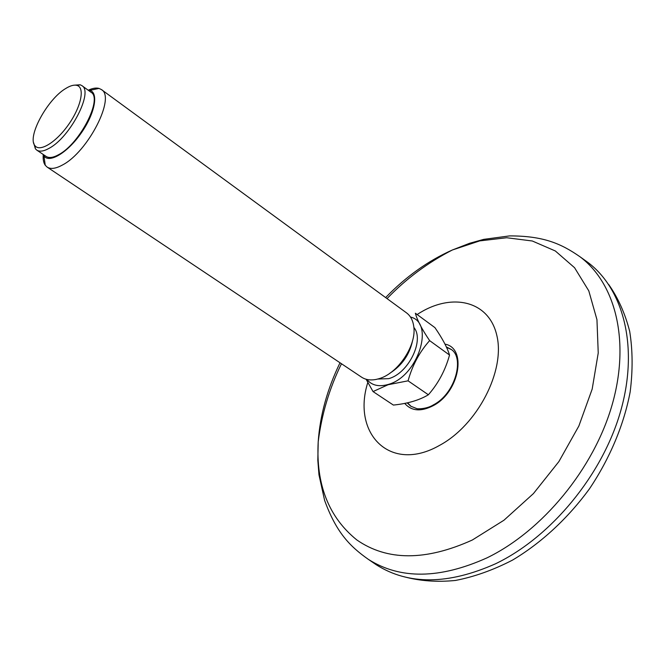 <?xml version="1.0" encoding="UTF-8"?>
<svg xmlns="http://www.w3.org/2000/svg" width="666" height="666" viewBox="0 0 666 666"><rect width="100%" height="100%" fill="white"/><g stroke="black" fill="none" stroke-linecap="round" stroke-linejoin="round"><path stroke-width="1" d="M608.699 284.507C618.09 297.877 625.091 313.478 629.686 331.318C632.733 350.224 632.891 370.446 630.153 391.966C623.934 424.733 609.956 458.233 589.518 488.744C567.865 518.406 541.192 543.023 512.537 560.098C493.265 570.054 474.217 576.839 455.411 580.461C437.079 582.259 420.021 581.035 404.245 576.798M372.294 562.054L376.348 564.818C408.458 585.156 448.151 584.823 495.429 563.827C551.248 537.121 602.747 474.683 620.804 410.606C638.927 346.428 623.243 288.894 587.878 262.412L583.891 259.557M411.138 406.435L407.559 402.813M446.536 347.277L451.032 349.409M33.641 142.799L35.39 148.809L36.755 150.108C39.644 151.956 43.864 151.307 49.401 148.152C70.38 136.988 93.64 91.658 81.868 85.623L80.17 84.782L73.926 85.198M65.767 88.47C47.453 99.126 26.898 136.888 34.932 145.646C39.719 152.414 56.285 142.249 68.673 124.409C81.177 106.66 85.048 87.612 77.048 85.431C74.151 84.607 70.388 85.614 65.767 88.47M43.24 154.753C42.874 159.332 43.548 162.837 45.255 165.268L47.144 167.099C50.691 169.364 55.811 168.665 62.487 164.985C88.054 151.915 115.934 97.061 101.382 89.552L99.018 88.412C96.154 87.637 92.632 88.203 88.453 90.118M43.065 154.354L43.948 155.936C49.192 163.661 67.541 152.747 81.152 133.142C94.905 113.628 98.859 92.649 89.802 90.376L88.02 90.085M412.587 340.642C409.498 354.703 401.881 365.601 389.718 373.326M101.382 89.552L406.526 312.87C410.389 315.751 412.778 320.105 413.678 325.94C417.132 344.563 398.268 373.376 379.104 378.663L376.29 379.395C370.496 380.544 365.592 379.803 361.555 377.156L47.144 167.099M366.1 379.237L373.043 391.575L393.381 405.07C407.684 403.638 419.347 400.199 428.371 394.772L408.075 380.827C412.354 365.326 419.547 351.923 429.628 340.626C421.894 329.171 417.132 320.038 415.368 313.228L434.931 327.63C442.44 338.536 447.311 347.677 449.533 355.045L429.628 340.626M449.533 355.045C445.371 370.188 438.311 383.433 428.371 394.772M408.075 380.827L388.103 384.732L373.043 391.575M410.464 317.033C435.239 322.569 417.84 376.898 388.045 384.498C378.804 387.096 371.728 385.398 366.816 379.429M413.861 327.447C424.75 339.993 408.491 373.46 388.736 378.638L377.772 379.046M81.868 85.623L91.009 92.258C102.93 98.418 79.895 143.581 58.849 154.57C53.305 157.684 49.059 158.3 46.129 156.418L36.755 150.108M367.79 382.509C351.69 433.4 389.985 473.742 439.577 445.371C477.572 425.008 505.469 370.637 496.828 335.439C488.777 299.908 450.566 292.299 417.149 314.535M404.737 403.405C411.546 411.205 421.112 411.921 433.416 405.569C459.54 391.933 467.182 348.002 445.021 344.147M340.026 362.77C327.322 388.961 320.046 415.293 318.206 441.766C315.851 484.465 328.696 517.174 356.76 539.901C387.179 561.047 425.707 561.08 472.336 540.009L503.954 520.229L533.416 493.598L558.907 461.555L578.871 425.99L592.182 389.069L598.235 352.963L596.952 319.672L588.794 290.851L574.558 267.699L555.327 250.974L532.3 240.992L506.701 237.737L479.695 240.901L452.356 249.991C428.113 260.797 405.869 276.656 385.631 297.577M341.475 363.736C329.387 388.378 321.636 414.385 318.206 441.766L317.824 460.289L318.972 474.816L324.608 500.391C336.213 532.242 349.575 546.178 368.398 559.39C400.258 579.553 439.743 579.062 486.854 557.925C542.49 531.043 593.98 468.539 612.212 404.528C630.502 340.418 615.126 283.075 580.053 256.81L587.878 262.412M407.217 402.897L410.789 406.21L416.566 408.524C417.166 409.107 426.789 409.157 433.524 404.803C455.644 393.539 464.976 356.893 450.699 349.15L446.387 346.944M580.053 256.81C561.197 243.656 543.514 235.881 509.615 235.897L483.658 239.377L469.622 243.281L452.356 249.991C427.813 262.604 406.035 278.804 387.029 298.601M368.398 559.39L376.348 564.818M448.576 348.027L446.561 347.336M34.932 145.646L35.39 148.809M77.048 85.431L80.17 84.782M43.948 155.936L45.255 165.268M89.802 90.376L99.018 88.412"/></g></svg>
